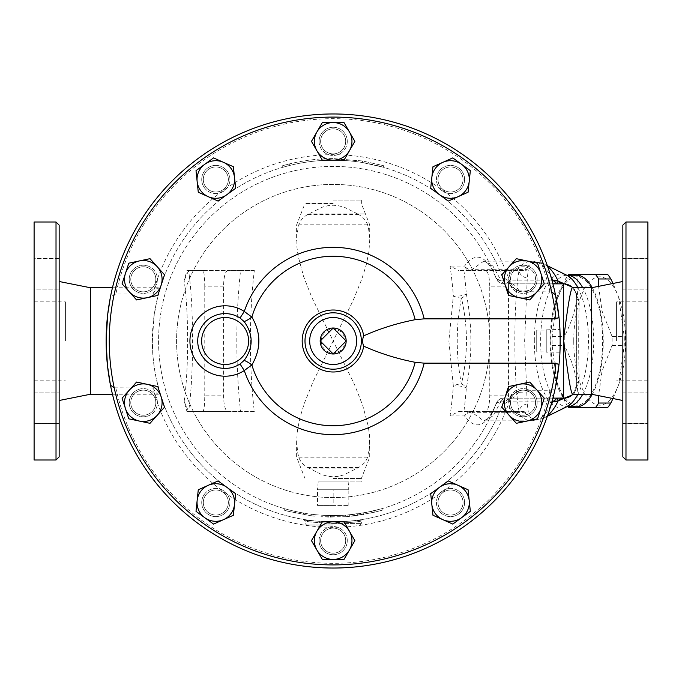 <?xml version="1.0" encoding="UTF-8"?>
<svg xmlns="http://www.w3.org/2000/svg" width="682" height="682" viewBox="0 0 682 682"><rect width="100%" height="100%" fill="white"/><g stroke="black" fill="none" stroke-linecap="round" stroke-linejoin="round"><path stroke-width="0.51" stroke-dasharray="3.41 2.56" d="M322.322 122.572L344.018 122.572L354.87 141.362L344.018 160.151L322.322 160.151L311.478 141.362L322.322 122.572M452.788 157.909L470.341 170.662L468.074 192.239L448.253 201.062L430.7 188.309L432.968 166.732L452.788 157.909M537.561 263.184L544.262 283.814L529.744 299.944L508.525 295.434L501.816 274.795L516.334 258.674L537.561 263.184M544.262 398.186L537.561 418.816L516.334 423.326L501.816 407.205L508.525 386.566L529.744 382.056L544.262 398.186M470.341 511.338L452.788 524.091L432.968 515.268L430.7 493.691L448.253 480.938L468.074 489.761L470.341 511.338M344.018 559.428L322.322 559.428L311.478 540.638L322.322 521.849L344.018 521.849L354.87 540.638L344.018 559.428M213.56 524.091L196.007 511.338L198.274 489.761L218.095 480.938L235.648 493.691L233.38 515.268L213.56 524.091M128.779 418.816L122.078 398.186L136.596 382.056L157.815 386.566L164.524 407.205L150.006 423.326L128.779 418.816M122.078 283.814L128.779 263.184L150.006 258.674L164.524 274.795L157.815 295.434L136.596 299.944L122.078 283.814M196.007 170.662L213.56 157.909L233.38 166.732L235.648 188.309L218.095 201.062L198.274 192.239L196.007 170.662M303.678 519.428C301.93 522.318 367.146 521.721 362.594 519.445C361.852 522.386 301.811 521.815 303.678 519.428A1.569 1.569 0 0 1 304.99 520.971C306.653 521.79 316.047 522.608 333.174 523.418C350.284 522.608 359.678 521.798 361.358 520.971C359.687 521.79 350.292 522.608 333.174 523.418C350.284 522.608 359.678 521.798 361.358 520.971C359.687 521.79 350.292 522.608 333.174 523.418C316.047 522.608 306.653 521.79 304.99 520.971L303.925 519.488M159.758 289.662A180.849 180.849 0 0 1 502.949 278.691L504.757 283.848A180.849 180.849 0 0 0 226.509 194.95A180.849 180.849 0 0 0 226.509 487.05A180.849 180.849 0 0 0 504.757 398.152L502.949 403.309A180.849 180.849 0 0 1 159.758 392.338L156.28 378.646L154.285 367.581L152.964 356.285L152.325 341.784L153.91 317.062L156.562 302.066L159.758 289.662L158.301 287.761L156.314 288.921L152.853 294.027L115.846 294.027L110.458 296.849M333.174 160.151A180.849 180.849 0 0 1 362.236 162.495L383.395 167.261L362.236 162.495A180.849 180.849 0 0 0 333.174 160.151L328.877 160.202A180.849 180.849 0 0 0 282.953 167.261L289.935 165.394L282.953 167.261A180.849 180.849 0 0 1 328.877 160.202L333.174 160.151L333.174 158.582L362.492 160.952L383.83 165.76L362.492 160.952L328.843 158.633C313.089 159.017 297.65 161.395 282.519 165.76L289.56 163.868L282.519 165.76C297.65 161.395 313.089 159.017 328.843 158.633L333.174 158.582L333.174 160.151M333.174 524.987L306.55 524.987L333.174 524.987M333.174 353.992L320.173 341L333.174 328.008L346.166 341L333.174 353.992M321.222 341A11.944 11.944 0 0 1 339.142 330.651A11.944 11.944 0 0 1 339.142 351.349A11.944 11.944 0 0 1 321.222 341M576.733 406.762A65.762 26.53 90 0 1 550.195 341A65.762 26.53 90 0 1 563.605 283.848A65.762 26.53 90 0 1 576.733 275.238M592.232 287.625A65.762 26.53 90 0 1 592.232 394.375M550.834 341A64.202 25.899 -90 0 0 556.597 381.374A64.202 25.899 -90 0 0 556.947 382.44A64.202 25.899 -90 0 0 564.892 398.092A64.202 25.899 -90 0 0 602.632 340.966A64.202 25.899 -90 0 0 564.867 283.934A64.202 25.899 -90 0 0 556.947 299.56A64.202 25.899 -90 0 0 556.597 300.626A64.202 25.899 -90 0 0 550.834 341M598.583 286.355L602.036 310.966L612.061 336.49A74.372 30.008 90 0 1 612.061 345.51L602.036 371.034L598.583 395.645M568.089 406.762A74.372 30.008 90 0 1 565.557 403.036L556.614 381.281L552.156 345.51A74.372 30.008 90 0 1 552.105 341A74.372 30.008 90 0 1 552.156 336.49L556.614 300.719L565.557 278.964A74.372 30.008 90 0 1 568.089 275.238M573.758 341A64.202 25.899 90 0 1 590.757 280.711A64.202 25.899 90 0 1 619.435 299.56A64.202 25.899 90 0 1 619.435 382.44A64.202 25.899 90 0 1 590.757 401.289A64.202 25.899 90 0 1 573.758 341M568.711 274.454L580.876 274.454A74.372 30.008 -90 0 0 577.731 278.964C578.822 298.136 574.355 317.318 564.329 336.49A74.372 30.008 -90 0 0 564.27 341A74.372 30.008 -90 0 0 564.329 345.51C574.355 364.682 578.822 383.864 577.731 403.036A74.372 30.008 -90 0 0 580.876 407.546L568.711 407.546M607.679 274.454L595.514 274.454M613.024 398.535L618.685 384.648L624.235 345.51A74.372 30.008 -90 0 0 624.235 336.49L618.685 297.352L613.024 283.465M595.514 407.546L607.679 407.546M612.061 345.51L624.235 345.51M612.061 336.49L624.235 336.49M565.557 403.036L577.731 403.036M552.156 345.51L564.329 345.51M565.557 278.964L577.731 278.964M552.156 336.49L564.329 336.49M523.444 270.541L458.858 270.541L523.444 270.541L528.311 269.978L527.254 278.12L524.646 341L527.254 403.88L528.311 412.022L523.444 411.459L485.558 411.459C488.099 410.513 489.497 405.296 489.753 395.807L508.542 395.807C508.661 405.296 509.301 410.513 510.468 411.459M550.826 405.62A79.854 32.216 90 0 1 531.892 420.854A79.854 32.216 90 0 1 517.382 412.303L524.799 412.746L528.311 412.022M528.311 269.978L524.799 269.254L517.382 269.697A7.826 3.163 90 0 1 515.959 270.541M573.809 394.239L579.231 381.033C578.532 359.781 578.532 322.637 579.223 301.248L573.63 287.761M510.468 270.541C509.301 271.487 508.661 276.704 508.542 286.193L489.753 286.193L489.753 395.807M508.542 286.193L508.542 395.807M485.558 411.459L458.858 411.459L450.035 415.935A152.231 39.403 90 0 0 453.359 386.2A7.826 2.242 4.6 0 1 466.317 388.228A7.826 4.8 -168 0 0 461.416 384.009C468.133 355.339 468.133 326.661 461.416 297.991A7.826 4.8 -12 0 0 466.317 293.772A7.826 2.242 175.4 0 1 453.359 295.8A152.231 39.403 90 0 0 450.035 266.065L458.858 270.541M489.753 286.193C489.497 276.704 488.099 271.487 485.558 270.541M223.56 286.193L204.77 286.193C204.66 276.704 204.02 271.487 202.852 270.541L227.762 270.541C225.213 271.487 223.815 276.704 223.56 286.193L223.56 395.807C223.815 405.296 225.213 410.513 227.762 411.459L202.852 411.459C204.02 410.513 204.66 405.296 204.77 395.807L223.56 395.807M204.77 286.193L204.77 395.807M202.852 270.541L188.599 270.541A91.951 11.21 -90 0 1 188.599 411.459L202.852 411.459M254.318 411.459L240.567 411.459A179.034 46.342 90 0 1 240.567 270.541L254.318 270.541A169.895 43.972 -90 0 0 254.318 411.459L186.945 411.459L184.149 401.289A77.97 9.505 90 0 0 184.149 280.711L186.945 270.541L188.599 270.541M240.567 270.541L227.762 270.541M227.762 411.459L240.567 411.459M188.599 411.459L186.945 411.459M254.318 270.541L188.684 270.541A160.756 160.756 0 0 0 184.149 280.711M188.684 270.541L186.945 270.541M184.149 401.289A160.756 160.756 0 0 0 188.684 411.459M461.416 297.991A7.826 3.973 -167.7 0 1 453.359 295.8L448.867 341L453.359 386.2A7.826 3.973 -12.3 0 1 461.416 384.009C455.84 355.313 455.84 326.644 461.416 297.991M458.858 411.459L515.959 411.459A7.826 3.163 90 0 1 517.382 412.303L471.842 412.303L483.785 420.854L492.89 415.969L501.074 401.383A7.826 5.942 21.4 0 0 495.712 404.741A174.592 174.592 0 0 1 227.762 480.179A174.592 174.592 0 0 1 227.762 201.821A174.592 174.592 0 0 1 495.712 277.259A7.826 5.942 158.6 0 0 501.074 280.617L500.852 280.123A7.826 5.627 158.4 0 1 495.618 277.037L495.618 277.028A7.826 5.627 158.4 0 0 495.618 277.037C486.027 254.932 475.661 251.283 464.536 266.065L450.035 266.065M450.035 415.935L464.536 415.935C475.669 430.717 486.036 427.06 495.618 404.972A7.826 5.627 21.6 0 0 495.618 404.972L495.618 404.972A7.826 5.627 21.6 0 1 500.852 401.877L551.9 401.877M357.641 213.926L344.572 207.345L337.863 205.597L333.174 205.231L328.221 205.632L322.731 207.013L307.846 214.412C303.158 217.166 300.14 220.636 298.776 224.821L296.823 235.486L296.926 247.165L298.145 256.065L303.592 276.466L311.921 297.625L333.174 341L313.149 381.605L304.436 403.079L300.089 417.171L297.463 430.12L296.627 441.45L297.719 452.967L298.776 457.179C300.14 461.364 303.158 464.834 307.846 467.588L321.768 474.655L328.477 476.403L333.174 476.769L338.119 476.368L343.609 474.987L358.493 467.588C363.182 464.834 366.208 461.364 367.572 457.179L369.525 446.514L369.422 434.835L368.203 425.935L362.747 405.534L354.418 384.375L333.174 341L353.191 300.395L361.903 278.921L366.251 264.829L368.877 251.88L369.712 240.55L368.63 229.033L367.572 224.821C366.208 220.636 363.182 217.166 358.493 214.412L357.641 213.926L365.313 213.926L308.707 213.926M551.9 280.123L500.852 280.123L492.89 266.04L483.785 261.146L471.842 269.697A7.826 6.581 33.9 0 1 464.536 266.065A7.826 6.522 90 0 0 470.427 270.541A7.826 3.163 -90 0 0 471.842 269.697L517.382 269.697A79.854 32.216 90 0 1 531.892 261.146A79.854 32.216 90 0 1 550.826 276.38M495.618 277.037C487.715 258.512 483.606 261.837 483.785 261.146L531.892 261.146L543.835 263.977A78.524 31.679 -90 0 0 524.799 269.254M470.427 411.459A7.826 6.522 90 0 0 464.536 415.935A7.826 6.581 146.1 0 1 471.842 412.303A7.826 3.163 -90 0 0 470.427 411.459M515.959 411.459L520.434 411.459M524.799 412.746A78.524 31.679 -90 0 0 543.835 418.023L531.892 420.854L483.785 420.854L486.888 419.302C486.991 419.038 490.043 417.93 495.618 404.963M348.144 481.927L318.196 481.927L348.144 481.927L348.826 489.753L317.514 489.753L348.826 489.753L333.174 489.753L333.174 505.413L348.826 505.413L317.514 505.413L333.174 505.413L333.174 489.753L348.826 489.753L348.826 505.413M318.196 481.927L317.514 489.753L333.174 489.753L317.514 489.753L317.514 505.413M282.953 167.261L282.519 165.76L282.953 167.261M328.877 160.202L328.843 158.633L328.877 160.202M289.935 165.394L289.56 163.868M362.236 162.495L362.492 160.952L362.236 162.495M383.395 167.261L383.83 165.76M354.521 515.856L347.453 516.572L371.792 512.864L382.278 510.17L381.843 508.67L371.451 511.338L357.598 513.87L346.933 515.046L347.453 516.572L347.326 515.012L365.936 512.489L381.46 508.781L381.894 510.281L375.032 512.105L354.521 515.856L354.333 514.305M287.872 511.227C282.962 509.872 282.962 509.872 287.872 511.227C282.962 509.872 282.962 509.872 287.872 511.227L311.111 515.771L287.872 511.227L288.273 509.718C283.405 508.371 283.405 508.371 288.273 509.718C283.405 508.371 283.405 508.371 288.273 509.718A174.592 174.592 0 0 0 311.307 514.211A174.592 174.592 0 0 1 303.567 513.06L303.302 514.603L303.567 513.06L295.877 511.56A174.592 174.592 0 0 1 288.273 509.718L287.872 511.227M311.111 515.771C316.175 516.359 316.175 516.359 311.111 515.771C316.175 516.359 316.175 516.359 311.111 515.771L311.307 514.211C316.32 514.799 316.32 514.799 311.307 514.211C316.32 514.799 316.32 514.799 311.307 514.211L311.111 515.771M295.877 511.56L295.545 513.086L295.877 511.56M328.903 517.101L321.017 516.734L345.484 516.726C350.565 516.317 350.565 516.317 345.484 516.726C350.565 516.317 350.565 516.317 345.484 516.726L328.903 517.101L328.946 515.541L321.12 515.174L330.506 515.566A174.592 174.592 0 0 0 345.373 515.166A174.592 174.592 0 0 1 328.946 515.541L328.903 517.101L328.946 515.541M321.12 515.174L321.017 516.734L321.12 515.174M345.373 515.166C350.412 514.765 350.412 514.765 345.373 515.166C350.412 514.765 350.412 514.765 345.373 515.166L345.484 516.726L345.373 515.166M225.955 172.12A12.523 12.523 0 0 0 204.378 174.387A12.523 12.523 0 0 0 217.132 191.94A12.523 12.523 0 0 0 225.955 172.12A12.523 12.523 0 0 1 217.132 191.94A12.523 12.523 0 0 1 204.378 174.387A12.523 12.523 0 0 1 225.955 172.12A12.523 12.523 0 0 0 204.378 174.387A12.523 12.523 0 0 0 217.132 191.94A12.523 12.523 0 0 0 225.955 172.12A12.523 12.523 0 0 0 204.378 174.387A12.523 12.523 0 0 0 217.132 191.94A12.523 12.523 0 0 0 225.955 172.12M147.176 267.395A12.523 12.523 0 0 0 131.046 281.913A12.523 12.523 0 0 0 151.685 288.614A12.523 12.523 0 0 0 147.176 267.395A12.523 12.523 0 0 1 151.685 288.614A12.523 12.523 0 0 1 131.046 281.913A12.523 12.523 0 0 1 147.176 267.395A12.523 12.523 0 0 0 131.046 281.913A12.523 12.523 0 0 0 151.685 288.614A12.523 12.523 0 0 0 147.176 267.395A12.523 12.523 0 0 0 131.046 281.913A12.523 12.523 0 0 0 151.685 288.614A12.523 12.523 0 0 0 147.176 267.395M139.426 390.777A12.523 12.523 0 0 0 134.917 412.005A12.523 12.523 0 0 0 155.556 405.296A12.523 12.523 0 0 0 139.426 390.777A12.523 12.523 0 0 0 134.917 412.005A12.523 12.523 0 0 0 155.556 405.296A12.523 12.523 0 0 0 139.426 390.777A12.523 12.523 0 0 0 134.917 412.005A12.523 12.523 0 0 0 155.556 405.296A12.523 12.523 0 0 0 139.426 390.777A12.523 12.523 0 0 1 155.556 405.296A12.523 12.523 0 0 1 134.917 412.005A12.523 12.523 0 0 1 139.426 390.777M205.691 495.149A12.523 12.523 0 0 0 214.515 514.97A12.523 12.523 0 0 0 227.268 497.417A12.523 12.523 0 0 0 205.691 495.149A12.523 12.523 0 0 0 214.515 514.97A12.523 12.523 0 0 0 227.268 497.417A12.523 12.523 0 0 0 205.691 495.149A12.523 12.523 0 0 0 214.515 514.97A12.523 12.523 0 0 0 227.268 497.417A12.523 12.523 0 0 0 205.691 495.149A12.523 12.523 0 0 1 227.268 497.417A12.523 12.523 0 0 1 214.515 514.97A12.523 12.523 0 0 1 205.691 495.149M320.642 540.638A12.523 12.523 0 0 0 339.431 551.491A12.523 12.523 0 0 0 339.431 529.795A12.523 12.523 0 0 0 320.642 540.638A12.523 12.523 0 0 0 339.431 551.491A12.523 12.523 0 0 0 339.431 529.795A12.523 12.523 0 0 0 320.642 540.638A12.523 12.523 0 0 0 339.431 551.491A12.523 12.523 0 0 0 339.431 529.795A12.523 12.523 0 0 0 320.642 540.638A12.523 12.523 0 0 1 339.431 529.795A12.523 12.523 0 0 1 339.431 551.491A12.523 12.523 0 0 1 320.642 540.638M440.384 509.88A12.523 12.523 0 0 0 461.961 507.613A12.523 12.523 0 0 0 449.208 490.06A12.523 12.523 0 0 0 440.384 509.88A12.523 12.523 0 0 0 461.961 507.613A12.523 12.523 0 0 0 449.208 490.06A12.523 12.523 0 0 0 440.384 509.88A12.523 12.523 0 0 0 461.961 507.613A12.523 12.523 0 0 0 449.208 490.06A12.523 12.523 0 0 0 440.384 509.88A12.523 12.523 0 0 1 449.208 490.06A12.523 12.523 0 0 1 461.961 507.613A12.523 12.523 0 0 1 440.384 509.88M519.173 414.605A12.523 12.523 0 0 0 535.293 400.087A12.523 12.523 0 0 0 514.663 393.386A12.523 12.523 0 0 0 519.173 414.605A12.523 12.523 0 0 1 514.663 393.386A12.523 12.523 0 0 1 535.293 400.087A12.523 12.523 0 0 1 519.173 414.605M524.629 390.266L529.403 391.903L515.916 392.389L521.449 390.266A12.523 12.523 0 0 0 512.472 409.413A12.523 12.523 0 0 0 533.614 409.413A12.523 12.523 0 0 0 524.629 390.266L549.99 390.266C553.17 390.053 555.003 389.021 555.463 387.188M515.916 392.389A12.523 12.523 0 0 0 513.87 411.229A12.523 12.523 0 0 0 532.804 410.538A12.523 12.523 0 0 0 529.403 391.903M518.67 290.097L529.403 290.097A12.523 12.523 0 0 0 532.804 271.462A12.523 12.523 0 0 0 513.87 270.771A12.523 12.523 0 0 0 515.916 289.611L518.67 290.097C515.805 285.997 513.555 283.908 511.909 283.848A7.826 7.741 -90 0 1 504.62 278.665C506.146 278.699 508.192 280.694 510.775 284.65A186.331 186.331 0 0 0 152.853 294.027M526.913 291.223A12.523 12.523 0 0 1 510.792 276.704A12.523 12.523 0 0 1 531.423 269.995A12.523 12.523 0 0 1 526.913 291.223A12.523 12.523 0 0 0 531.423 269.995A12.523 12.523 0 0 0 510.792 276.704A12.523 12.523 0 0 0 526.913 291.223M529.403 290.097L524.629 291.734A12.523 12.523 0 0 0 533.614 272.587A12.523 12.523 0 0 0 512.472 272.587A12.523 12.523 0 0 0 521.449 291.734L515.916 289.611M460.648 186.851A12.523 12.523 0 0 0 451.825 167.03A12.523 12.523 0 0 0 439.072 184.583A12.523 12.523 0 0 0 460.648 186.851A12.523 12.523 0 0 1 439.072 184.583A12.523 12.523 0 0 1 451.825 167.03A12.523 12.523 0 0 1 460.648 186.851A12.523 12.523 0 0 0 451.825 167.03A12.523 12.523 0 0 0 439.072 184.583A12.523 12.523 0 0 0 460.648 186.851A12.523 12.523 0 0 0 451.825 167.03A12.523 12.523 0 0 0 439.072 184.583A12.523 12.523 0 0 0 460.648 186.851M519.471 390.684L521.449 390.266M114.209 387.828L152.853 387.973A186.331 186.331 0 0 0 510.775 397.35L511.807 395.091L519.735 390.266M510.775 397.35C508.192 401.306 506.146 403.301 504.62 403.335A7.826 7.741 -90 0 1 511.909 398.152C513.555 398.092 515.805 396.003 518.67 391.903M521.449 291.734L519.471 291.316M552.906 398.152L503.623 398.152A7.826 7.826 20.9 0 0 496.308 403.19L495.712 404.741M552.906 283.848L503.623 283.848L501.074 280.617M551.627 291.887L524.629 291.734M560.212 342.373L559.999 331.188M559.922 329.491L559.922 329.423A227.046 227.046 0 0 1 226.586 541.474A227.046 227.046 0 0 1 206.203 152.777A227.046 227.046 0 0 1 558.967 317.249L559.854 328.17M560.212 341.605L560.212 341A227.046 227.046 0 0 1 558.967 364.751L560.118 347.726M560.144 346.72L560.195 343.847M519.735 291.734L511.807 286.909L510.775 284.65M345.697 141.362A12.523 12.523 0 0 0 326.908 130.509A12.523 12.523 0 0 0 326.908 152.205A12.523 12.523 0 0 0 345.697 141.362A12.523 12.523 0 0 0 326.908 130.509A12.523 12.523 0 0 0 326.908 152.205A12.523 12.523 0 0 0 345.697 141.362A12.523 12.523 0 0 1 326.908 152.205A12.523 12.523 0 0 1 326.908 130.509A12.523 12.523 0 0 1 345.697 141.362A12.523 12.523 0 0 0 326.908 130.509A12.523 12.523 0 0 0 326.908 152.205A12.523 12.523 0 0 0 345.697 141.362M227.225 171.199A14.092 14.092 0 0 1 224.105 190.883A14.092 14.092 0 0 1 204.421 187.772A14.092 14.092 0 0 1 207.541 168.087A14.092 14.092 0 0 1 227.225 171.199M147.653 265.903A14.092 14.092 0 0 1 156.707 283.661A14.092 14.092 0 0 1 138.949 292.706A14.092 14.092 0 0 1 129.895 274.957A14.092 14.092 0 0 1 147.653 265.903M138.949 389.294A14.092 14.092 0 0 1 156.707 398.339A14.092 14.092 0 0 1 147.653 416.097A14.092 14.092 0 0 1 129.895 407.043A14.092 14.092 0 0 1 138.949 389.294M204.421 494.228A14.092 14.092 0 0 1 224.105 491.117A14.092 14.092 0 0 1 227.225 510.801A14.092 14.092 0 0 1 207.541 513.913A14.092 14.092 0 0 1 204.421 494.228M319.082 540.638A14.092 14.092 0 0 1 333.174 526.547A14.092 14.092 0 0 1 347.266 540.638A14.092 14.092 0 0 1 333.174 554.73A14.092 14.092 0 0 1 319.082 540.638M439.114 510.801A14.092 14.092 0 0 1 442.234 491.117A14.092 14.092 0 0 1 461.919 494.228A14.092 14.092 0 0 1 458.798 513.913A14.092 14.092 0 0 1 439.114 510.801M518.687 416.097A14.092 14.092 0 0 1 509.642 398.339A14.092 14.092 0 0 1 527.399 389.294A14.092 14.092 0 0 1 536.444 407.043A14.092 14.092 0 0 1 518.687 416.097M527.399 292.706A14.092 14.092 0 0 1 509.642 283.661A14.092 14.092 0 0 1 518.687 265.903A14.092 14.092 0 0 1 536.444 274.957A14.092 14.092 0 0 1 527.399 292.706M461.919 187.772A14.092 14.092 0 0 1 442.234 190.883A14.092 14.092 0 0 1 439.114 171.199A14.092 14.092 0 0 1 458.798 168.087A14.092 14.092 0 0 1 461.919 187.772M347.266 141.362A14.092 14.092 0 0 1 333.174 155.453A14.092 14.092 0 0 1 319.082 141.362A14.092 14.092 0 0 1 333.174 127.27A14.092 14.092 0 0 1 347.266 141.362M204.421 187.772A14.092 14.092 0 0 0 228.7 185.223A14.092 14.092 0 0 0 214.353 165.47A14.092 14.092 0 0 0 204.421 187.772M138.949 292.706A14.092 14.092 0 0 0 157.082 276.38A14.092 14.092 0 0 0 133.868 268.836A14.092 14.092 0 0 0 138.949 292.706M147.653 416.097A14.092 14.092 0 0 0 152.734 392.218A14.092 14.092 0 0 0 129.52 399.763A14.092 14.092 0 0 0 147.653 416.097M227.225 510.801A14.092 14.092 0 0 0 217.294 488.5A14.092 14.092 0 0 0 202.955 508.243A14.092 14.092 0 0 0 227.225 510.801M347.266 540.638A14.092 14.092 0 0 0 326.124 528.439A14.092 14.092 0 0 0 326.124 552.846A14.092 14.092 0 0 0 347.266 540.638M461.919 494.228A14.092 14.092 0 0 0 437.639 496.777A14.092 14.092 0 0 0 451.987 516.53A14.092 14.092 0 0 0 461.919 494.228M527.399 389.294A14.092 14.092 0 0 0 509.258 405.62A14.092 14.092 0 0 0 532.471 413.164A14.092 14.092 0 0 0 527.399 389.294M518.687 265.903A14.092 14.092 0 0 0 513.614 289.782A14.092 14.092 0 0 0 536.828 282.237A14.092 14.092 0 0 0 518.687 265.903M439.114 171.199A14.092 14.092 0 0 0 449.046 193.5A14.092 14.092 0 0 0 463.393 173.757A14.092 14.092 0 0 0 439.114 171.199M319.082 141.362A14.092 14.092 0 0 0 340.216 153.561A14.092 14.092 0 0 0 340.216 129.154A14.092 14.092 0 0 0 319.082 141.362M489.753 341A156.579 156.579 0 0 1 254.88 476.607A156.579 156.579 0 0 1 254.88 205.393A156.579 156.579 0 0 1 489.753 341A156.579 156.579 0 0 1 254.88 476.607A156.579 156.579 0 0 1 254.88 205.393A156.579 156.579 0 0 1 489.753 341M536.725 330.122L536.725 351.878L536.725 330.122L546.248 330.122L546.248 351.878L536.725 351.878M546.248 351.878L546.248 330.122M560.195 338.34L560.195 343.626M560.178 344.973L560.135 347.147M560.092 348.374L560.067 349.21M560.033 350.002L559.956 351.844M559.939 352.193L546.248 352.151L546.248 329.849L546.248 352.151M560.127 347.3L560.161 345.757M560.186 344.299L560.212 341.912M558.967 364.751A227.046 227.046 0 0 1 206.203 529.223A227.046 227.046 0 0 1 226.586 140.526A227.046 227.046 0 0 1 560.212 341M360.957 336.26A28.184 28.184 0 0 1 333.174 369.184A28.184 28.184 0 0 1 304.99 341M333.174 200.073L361.358 200.073L333.174 200.073M333.174 481.927L361.358 481.927L333.174 481.927M504.62 403.335L502.949 403.309M152.853 387.973L155.701 392.406L157.866 394.17L158.846 394.06L159.758 392.338M502.949 278.691L504.62 278.665M501.074 401.383L503.623 398.152C500.989 397.759 498.551 399.439 496.308 403.19A174.592 174.592 0 0 1 228.206 480.512A174.592 174.592 0 0 1 228.206 201.488A174.592 174.592 0 0 1 496.308 278.81A7.826 7.826 0 0 0 503.623 283.848C500.989 284.241 498.551 282.561 496.308 278.81L495.712 277.259M503.623 283.848L557.203 283.848M557.203 398.152L503.623 398.152M579.223 301.248A7.826 5.524 0 0 1 576.657 297.156L576.657 385.16A7.826 5.558 180 0 1 579.231 381.033M566.759 284.292L567.381 284.479M567.859 284.633L569.837 285.536M570.519 285.946L571.073 286.321M572.778 287.761L576.171 293.592M576.657 385.16L572.957 394.239A12.992 12.992 0 0 0 573.093 394.094C574.602 393.326 575.787 390.343 576.657 385.16L576.657 297.156C575.744 291.777 574.5 288.691 572.914 287.906L572.624 287.761M572.829 394.367L572.028 395.1M571.644 395.407L565.557 398.015M563.656 398.152L563.179 398.152M34.1 222L34.1 460M34.1 407.768L34.1 392.107L34.1 407.768M59.155 407.768L59.155 392.107L59.155 407.768M59.155 258.58L34.1 258.58L34.1 274.232L34.1 258.58L59.155 258.58L59.155 289.893L34.1 289.893L34.1 258.58L34.1 289.893L59.155 289.893L59.155 258.58L59.155 423.42L34.1 423.42L34.1 392.107L34.1 423.42L59.155 423.42M90.467 287.761L90.467 394.239M34.1 341L34.1 380.147L34.1 341M65.412 341L65.412 301.853L65.412 341M34.1 392.107L59.155 392.107L34.1 392.107M616.588 341L616.588 301.853L616.588 341M647.9 341L647.9 380.147L647.9 341M622.845 423.42L622.845 392.107L622.845 423.42L622.845 392.107L622.845 423.42L647.9 423.42L622.845 423.42M647.9 423.42L647.9 392.107L647.9 423.42M647.9 407.768L647.9 392.107L647.9 407.768M622.845 258.58L622.845 289.893L622.845 258.58L622.845 289.893L622.845 258.58L647.9 258.58L622.845 258.58M647.9 258.58L647.9 289.893L647.9 258.58M647.9 274.232L647.9 289.893L647.9 274.232M59.155 225.128L59.155 456.872M622.845 456.872L622.845 225.128M647.9 222L647.9 460M622.845 341L622.845 281.495L622.845 341M591.533 287.761L591.533 394.239M333.174 523.418L361.358 523.418L333.174 523.418M527.254 403.88A9.94 7.749 171.2 0 0 519.028 411.459C513.435 378.621 513.435 303.362 519.028 270.541A9.94 7.749 8.8 0 0 527.254 278.12M547.365 416.293L543.835 418.023A78.524 31.679 -90 0 0 547.629 415.551M534.321 341A67.092 27.067 90 0 1 566.657 275.187L567.177 275.238A65.762 26.53 -90 0 0 540.638 341A65.762 26.53 -90 0 0 567.177 406.762L566.657 406.813A67.092 27.067 90 0 1 534.321 341M577.867 287.761A67.092 27.067 90 0 1 577.867 394.239M547.629 266.449A78.524 31.679 -90 0 0 543.835 263.977L547.365 265.707M463.913 270.541A159.059 41.167 -90 0 1 466.317 293.772C472.379 325.254 472.379 356.746 466.317 388.228A159.059 41.167 -90 0 1 463.913 411.459M357.598 513.87L357.82 515.422M371.451 511.338L371.792 512.864M374.657 510.588L375.032 512.105M365.936 512.489L366.225 514.023M363.165 512.992L363.429 514.535M330.506 515.566L330.489 517.135M549.99 291.734A222.349 222.349 0 0 0 115.846 294.027M307.846 214.412L358.493 214.412M367.572 224.821L298.776 224.821M333.174 203.509L304.99 203.509L333.174 203.509M298.776 457.179L367.572 457.179M358.493 467.588L307.846 467.588M333.174 478.491L361.358 478.491L333.174 478.491M308.707 468.074L357.641 468.074M115.846 387.973A222.349 222.349 0 0 0 549.99 390.266M582.752 394.239A65.762 26.53 -90 0 0 582.752 287.761M56.018 460L56.018 222M625.982 222L625.982 460M359.789 524.987L361.358 523.418L361.358 520.971L362.594 519.445M306.55 524.987L304.99 523.418L304.99 520.971M556.947 382.44L557.706 384.648M556.947 299.56L557.706 297.352M619.435 299.56L618.685 297.352M619.435 382.44L618.685 384.648M284.062 510.17L284.505 508.67M315.033 516.214L315.195 514.663M349.278 514.842L349.423 516.402M511.807 395.091L508.917 398.987L511.909 398.152M546.248 329.849L559.922 329.423M304.99 200.073L304.99 203.509L296.627 224.821L296.627 240.558M361.358 200.073L361.358 203.509L369.712 224.821L369.712 240.55M296.627 441.45L296.627 457.179L304.99 478.491L304.99 481.927M369.712 441.45L369.712 457.179L361.358 478.491L361.358 481.927M511.909 283.848L508.917 283.013L511.807 286.909M34.1 380.147L65.412 380.147M34.1 301.853L65.412 301.853M647.9 301.853L616.588 301.853M647.9 380.147L616.588 380.147M622.845 392.107L647.9 392.107L622.845 392.107M622.845 289.893L647.9 289.893L622.845 289.893M158.267 287.761L112.453 287.761M158.267 394.239L112.453 394.239"/><path stroke-width="1.02" d="M244.147 360.411L240.038 363.983L244.284 370.539A93.664 93.664 0 0 0 424.178 363.148L555.983 363.148L558.967 364.751L559.129 363.148C560.485 354.367 560.485 327.633 559.129 318.852L558.967 317.249L555.983 318.852L424.178 318.852A93.664 93.664 0 0 0 244.284 311.461A35.208 35.208 0 0 0 198.556 364.094A35.208 35.208 0 0 0 244.284 370.539L251.871 364.921C261.18 348.979 261.18 333.038 251.871 317.079A9.395 2.123 -35 0 1 244.147 321.589C253.474 334.538 253.474 347.479 244.147 360.411A9.395 2.123 -145 0 1 251.871 364.921A84.747 84.747 0 0 0 415.193 362.312C397.291 358.851 380.138 353.472 363.728 346.166C362.304 342.85 362.304 339.406 363.728 335.834C380.138 328.528 397.291 323.149 415.193 319.688L424.178 318.852M551.627 291.887L555.463 294.812L558.967 317.258A227.046 227.046 0 0 0 212.852 148.463A227.046 227.046 0 0 0 212.852 533.537A227.046 227.046 0 0 0 558.967 364.751L555.463 387.188A227.046 227.046 0 0 1 110.458 385.151L114.209 387.828M320.173 341L333.174 353.992A12.992 12.992 0 0 1 320.173 341L333.174 328.008L346.166 341L333.174 353.992A12.992 12.992 0 0 0 346.166 341A12.992 12.992 0 0 0 333.174 328.008A12.992 12.992 0 0 0 320.173 341M582.752 287.761A65.762 26.53 -90 0 0 567.177 275.238L576.733 275.238A65.762 26.53 90 0 1 592.232 287.625M592.232 394.375A65.762 26.53 90 0 1 576.733 406.762L567.177 406.762A65.762 26.53 -90 0 0 582.752 394.239M568.089 275.238A74.372 30.008 90 0 1 568.711 274.454L595.514 274.454A74.372 30.008 90 0 1 598.66 278.964L598.583 286.355M598.583 395.645L598.66 403.036A74.372 30.008 90 0 1 595.514 407.546L568.711 407.546A74.372 30.008 90 0 1 568.089 406.762M613.024 283.465L610.833 278.964A74.372 30.008 -90 0 0 607.679 274.454L580.876 274.454M580.876 407.546L607.679 407.546A74.372 30.008 -90 0 0 610.833 403.036L613.024 398.535M598.66 403.036L610.833 403.036M598.66 278.964L610.833 278.964M573.63 287.761L558.183 281.137A78.524 31.679 -90 0 0 547.629 266.449M547.629 415.551A78.524 31.679 -90 0 0 558.183 400.863L573.809 394.239M565.557 398.015L552.906 398.152M558.575 281.461A7.826 6.632 -90 0 0 563.349 283.848L552.906 283.848M559.999 331.188L559.922 329.491M558.967 317.249A227.046 227.046 0 0 1 559.922 329.423L559.854 328.17M560.118 347.726L560.144 346.72M560.195 343.847L560.212 342.373M197.141 181.455L196.007 170.662L204.779 164.285A18.789 18.789 0 0 0 208.18 196.655L198.274 192.239L197.141 181.455M213.56 157.909L223.466 162.325A18.789 18.789 0 0 0 204.779 164.285L213.56 157.909M233.38 166.732L234.514 177.525A18.789 18.789 0 0 0 223.466 162.325L233.38 166.732M226.867 194.685L218.095 201.062L208.18 196.655A18.789 18.789 0 0 0 234.514 177.525L235.648 188.309L226.867 194.685M129.333 291.879L122.078 283.814L125.428 273.499A18.789 18.789 0 0 0 147.21 297.684L136.596 299.944L129.333 291.879M128.779 263.184L139.392 260.925A18.789 18.789 0 0 0 125.428 273.499L128.779 263.184M150.006 258.674L157.261 266.739A18.789 18.789 0 0 0 139.392 260.925L150.006 258.674M161.174 285.11L157.815 295.434L147.21 297.684A18.789 18.789 0 0 0 157.261 266.739L164.524 274.795L161.174 285.11M139.392 421.075L128.779 418.816L125.428 408.501A18.789 18.789 0 0 0 157.261 415.261L150.006 423.326L139.392 421.075M122.078 398.186L129.333 390.121A18.789 18.789 0 0 0 125.428 408.501L122.078 398.186M136.596 382.056L147.21 384.316A18.789 18.789 0 0 0 129.333 390.121L136.596 382.056M161.174 396.89L164.524 407.205L157.261 415.261A18.789 18.789 0 0 0 147.21 384.316L157.815 386.566L161.174 396.89M223.466 519.675L213.56 524.091L204.779 517.715A18.789 18.789 0 0 0 234.514 504.475L233.38 515.268L223.466 519.675M196.007 511.338L197.141 500.545A18.789 18.789 0 0 0 204.779 517.715L196.007 511.338M198.274 489.761L208.18 485.345A18.789 18.789 0 0 0 197.141 500.545L198.274 489.761M226.867 487.315L235.648 493.691L234.514 504.475A18.789 18.789 0 0 0 208.18 485.345L218.095 480.938L226.867 487.315M349.44 550.033L344.018 559.428L333.174 559.428A18.789 18.789 0 0 0 349.44 531.244L354.87 540.638L349.44 550.033M322.322 559.428L316.9 550.033A18.789 18.789 0 0 0 333.174 559.428L322.322 559.428M311.478 540.638L316.9 531.244A18.789 18.789 0 0 0 316.9 550.033L311.478 540.638M333.174 521.849L344.018 521.849L349.44 531.244A18.789 18.789 0 0 0 316.9 531.244L322.322 521.849L333.174 521.849M469.207 500.545L470.341 511.338L461.561 517.715A18.789 18.789 0 0 0 458.159 485.345L468.074 489.761L469.207 500.545M452.788 524.091L442.874 519.675A18.789 18.789 0 0 0 461.561 517.715L452.788 524.091M432.968 515.268L431.834 504.475A18.789 18.789 0 0 0 442.874 519.675L432.968 515.268M439.472 487.315L448.253 480.938L458.159 485.345A18.789 18.789 0 0 0 431.834 504.475L430.7 493.691L439.472 487.315M537.007 390.121L544.262 398.186L540.911 408.501A18.789 18.789 0 0 0 519.138 384.316L529.744 382.056L537.007 390.121M537.561 418.816L526.947 421.075A18.789 18.789 0 0 0 540.911 408.501L537.561 418.816M516.334 423.326L509.079 415.261A18.789 18.789 0 0 0 526.947 421.075L516.334 423.326M505.174 396.89L508.525 386.566L519.138 384.316A18.789 18.789 0 0 0 509.079 415.261L501.816 407.205L505.174 396.89M526.947 260.925L537.561 263.184L540.911 273.499A18.789 18.789 0 0 0 509.079 266.739L516.334 258.674L526.947 260.925M544.262 283.814L537.007 291.879A18.789 18.789 0 0 0 540.911 273.499L544.262 283.814M529.744 299.944L519.138 297.684A18.789 18.789 0 0 0 537.007 291.879L529.744 299.944M505.174 285.11L501.816 274.795L509.079 266.739A18.789 18.789 0 0 0 519.138 297.684L508.525 295.434L505.174 285.11M442.874 162.325L452.788 157.909L461.561 164.285A18.789 18.789 0 0 0 431.834 177.525L432.968 166.732L442.874 162.325M470.341 170.662L469.207 181.455A18.789 18.789 0 0 0 461.561 164.285L470.341 170.662M468.074 192.239L458.159 196.655A18.789 18.789 0 0 0 469.207 181.455L468.074 192.239M439.472 194.685L430.7 188.309L431.834 177.525A18.789 18.789 0 0 0 458.159 196.655L448.253 201.062L439.472 194.685M316.9 131.967L322.322 122.572L333.174 122.572A18.789 18.789 0 0 0 316.9 150.756L311.478 141.362L316.9 131.967M344.018 122.572L349.44 131.967A18.789 18.789 0 0 0 333.174 122.572L344.018 122.572M354.87 141.362L349.44 150.756A18.789 18.789 0 0 0 349.44 131.967L354.87 141.362M333.174 160.151L322.322 160.151L316.9 150.756A18.789 18.789 0 0 0 349.44 150.756L344.018 160.151L333.174 160.151M240.038 363.983A27.391 27.391 0 0 1 204.455 323.029A27.391 27.391 0 0 1 240.038 318.017L244.284 311.461L251.871 317.079A84.747 84.747 0 0 1 415.193 319.688M240.038 318.017L244.147 321.589M560.195 343.626L560.178 344.973M560.135 347.147L560.092 348.374M560.067 349.21L560.033 350.002M559.922 352.577L560.127 347.3M560.161 345.757L560.186 344.299M560.212 341C559.896 326.064 559.896 326.064 560.212 341M559.922 329.423L560.195 338.34M424.178 363.148L415.193 362.312M304.99 341A28.184 28.184 0 0 1 330.796 312.919A28.184 28.184 0 0 1 360.957 336.26M361.358 341A28.184 28.184 0 0 0 319.082 316.593A28.184 28.184 0 0 0 319.082 365.407A28.184 28.184 0 0 0 361.358 341M110.458 385.151L107.415 365.16L106.128 341L107.662 314.641L110.458 296.849A227.046 227.046 0 0 1 555.463 294.812M550.826 276.38A79.854 32.216 90 0 1 552.744 280.123L557.194 283.848L563.179 283.848M563.179 398.152L557.203 398.152L558.319 400.547A15.66 11.296 -156.9 0 1 552.804 401.749L552.744 401.877A79.854 32.216 90 0 1 550.826 405.62M552.804 280.251A15.66 11.296 -23.1 0 1 558.319 281.453L557.203 283.848M557.203 398.152L552.804 401.749M572.769 287.761A13.308 13.308 0 0 0 563.349 283.848L565.327 283.993M565.634 284.044L566.759 284.292M567.381 284.479L567.859 284.633M571.073 286.321L572.266 287.284M576.171 293.592L576.657 297.156M573.093 394.094C571.098 397.112 567.467 370.855 563.656 341L563.656 398.152A12.992 12.992 0 0 0 572.957 394.239L572.829 394.367M563.656 398.152A7.826 6.641 -90 0 0 558.899 400.522M572.914 287.906C570.877 284.871 567.194 311.163 563.349 341L563.656 341M34.1 341L34.1 222L56.018 222L56.018 460L34.1 460L34.1 341M59.155 423.42L59.155 258.58M112.453 394.239L90.467 394.239L90.467 287.761L59.155 281.495M56.018 460L59.155 456.872L59.155 225.128L56.018 222M622.845 341L622.845 456.872L625.982 460L625.982 222L622.845 225.128L622.845 341M625.982 460L647.9 460L647.9 222L625.982 222M572.812 394.239L591.533 394.239L591.533 287.761L572.624 287.761M555.983 363.148A223.909 223.909 0 0 1 214.873 531.108A223.909 223.909 0 0 1 214.873 150.893A223.909 223.909 0 0 1 555.983 318.852M558.183 400.863A15.66 10.921 -154.6 0 1 552.744 401.877L551.9 401.877M547.365 265.707L566.657 275.187A67.092 27.067 90 0 1 577.867 287.761M577.867 394.239A67.092 27.067 90 0 1 566.657 406.813L547.365 416.293M551.9 280.123L552.744 280.123A15.66 10.921 -25.4 0 1 558.183 281.137M563.349 283.848L563.349 341M363.728 335.834A30.988 30.988 0 0 0 316.201 315.067A30.988 30.988 0 0 0 316.201 366.933A30.988 30.988 0 0 0 363.728 346.166M248.615 341A23.486 23.486 0 0 1 203.347 349.789A23.486 23.486 0 0 1 220.653 317.94A23.486 23.486 0 0 1 248.615 341M356.66 341A23.486 23.486 0 0 1 321.427 361.341A23.486 23.486 0 0 1 321.427 320.659A23.486 23.486 0 0 1 356.66 341M566.589 275.153L567.177 275.238M566.589 406.847L567.177 406.762M90.467 394.239L59.155 400.505M112.453 287.761L90.467 287.761M591.533 394.239L622.845 400.505M591.533 287.761L622.845 281.495"/></g></svg>
